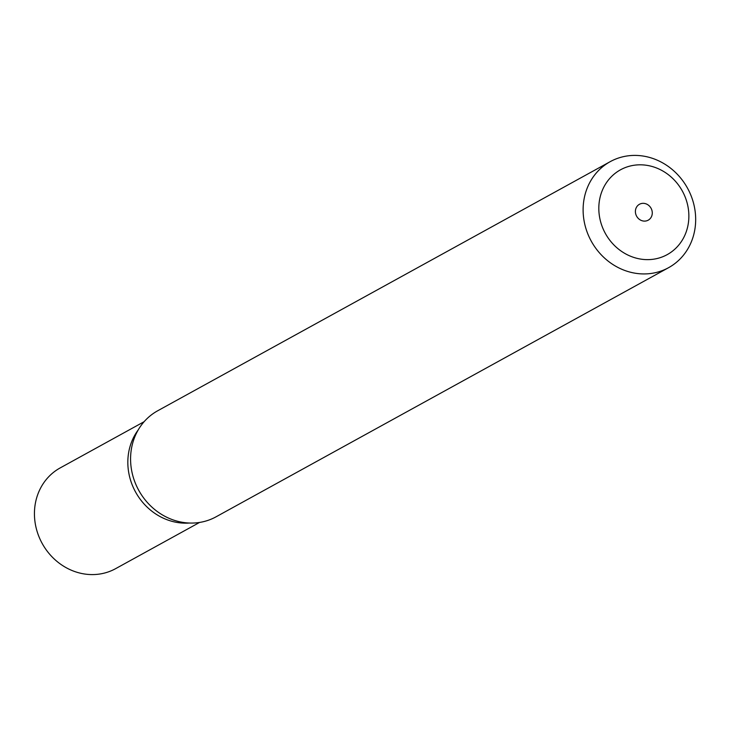 <?xml version="1.0" encoding="UTF-8"?>
<svg xmlns="http://www.w3.org/2000/svg" width="730" height="730" viewBox="0 0 730 730"><rect width="100%" height="100%" fill="white"/><g stroke="black" fill="none" stroke-linecap="round" stroke-linejoin="round"><path stroke-width="1.09" d="M638.668 155.545A60.517 54.942 61.2 0 0 610.207 161.659A60.517 54.942 61.2 0 0 585.287 226.291A60.517 54.942 61.2 0 0 640.11 273.796A60.517 54.942 61.2 0 0 668.58 267.682A60.517 54.942 61.2 0 0 693.5 203.049A60.517 54.942 61.2 0 0 638.668 155.545M644.417 259.524A48.417 43.946 -118.8 0 1 598.819 208.963A48.417 43.946 -118.8 0 1 643.258 164.925A48.417 43.946 -118.8 0 1 688.864 215.487A48.417 43.946 -118.8 0 1 644.417 259.524M668.58 267.682L216.043 516.822A60.517 54.942 -118.8 0 1 187.583 522.936A60.517 54.942 -118.8 0 1 132.75 475.422A60.517 54.942 -118.8 0 1 157.671 410.789L610.207 161.659M643.951 221.09A9.079 8.24 -118.8 0 1 635.72 213.963A9.079 8.24 -118.8 0 1 639.462 204.272A9.079 8.24 -118.8 0 1 643.732 203.351A9.079 8.24 -118.8 0 1 651.954 210.477A9.079 8.24 -118.8 0 1 648.213 220.177A9.079 8.24 -118.8 0 1 643.951 221.09M181.989 523.036A57.497 52.195 61.2 0 0 189.38 523.036A57.497 52.195 61.2 0 1 181.989 523.036A57.497 52.195 61.2 0 1 133.763 488.48A57.497 52.195 61.2 0 1 138.162 430.007A57.497 52.195 61.2 0 0 133.763 488.48A57.497 52.195 61.2 0 0 181.989 523.036M144.102 421.712L60.179 467.921A57.497 52.195 61.2 0 0 36.5 529.323A57.497 52.195 61.2 0 0 88.585 574.455A57.497 52.195 61.2 0 0 115.632 568.652L199.564 522.443"/></g></svg>
